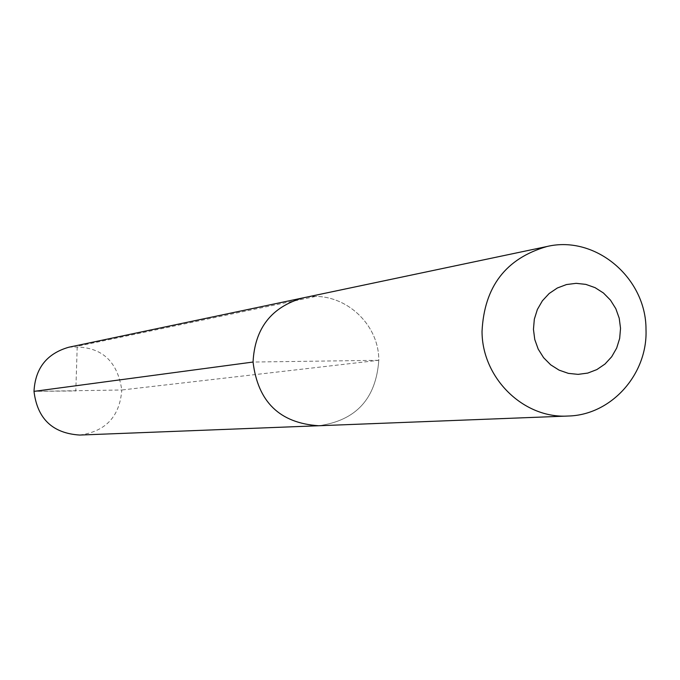<?xml version="1.0" encoding="UTF-8"?>
<svg xmlns="http://www.w3.org/2000/svg" width="680" height="680" viewBox="0 0 680 680"><rect width="100%" height="100%" fill="white"/><g stroke="black" fill="none" stroke-linecap="round" stroke-linejoin="round"><path stroke-width="0.51" stroke-dasharray="3.4 2.55" d="M68.825 347.225C99.56 344.964 117.215 359.219 121.788 389.997L378.794 360.298C379.058 321.317 340.008 289.034 302.889 297.916C340.008 289.034 379.058 321.317 378.794 360.298C376.023 398.735 356.005 420.546 318.733 425.748C356.005 420.546 376.023 398.735 378.794 360.298L253.053 362.041M79.704 435.055C105.757 431.469 119.782 416.449 121.788 389.997L34 391.365L75.803 390.949L77.222 346.298L314.916 296.607"/><path stroke-width="1.02" d="M253.053 362.041C257.899 401.931 279.795 423.164 318.733 425.748L79.704 435.055C52.547 433.296 37.315 418.736 34 391.365C35.249 368.245 46.852 353.532 68.825 347.225L302.889 297.916C271.405 306.986 254.796 328.363 253.053 362.041C257.899 401.931 279.795 423.164 318.733 425.748L567.97 416.032C611.218 415.216 647.853 374.255 646 329.426C646.229 277.839 595.374 234.915 546.958 246.508L302.889 297.916C271.405 306.986 254.796 328.363 253.053 362.041L34 391.365L253.053 362.041M546.958 246.508C505.886 258.383 484.245 286.679 482.035 331.389C482.026 378.123 523.608 418.829 567.97 416.032M533.452 329.358L534.327 319.183L537.361 309.502L542.394 300.798L549.159 293.514L557.328 288.005L566.474 284.554L576.138 283.33L585.846 284.385L595.102 287.666L603.449 293.003L610.462 300.126L615.817 308.677L619.225 318.231L620.534 328.321L619.667 338.436L616.675 348.067L611.694 356.753L604.987 364.046L596.87 369.58L587.758 373.082L578.102 374.365L568.378 373.371L559.079 370.132L550.681 364.82L543.601 357.688L538.203 349.112L534.76 339.499L533.452 329.358"/></g></svg>
